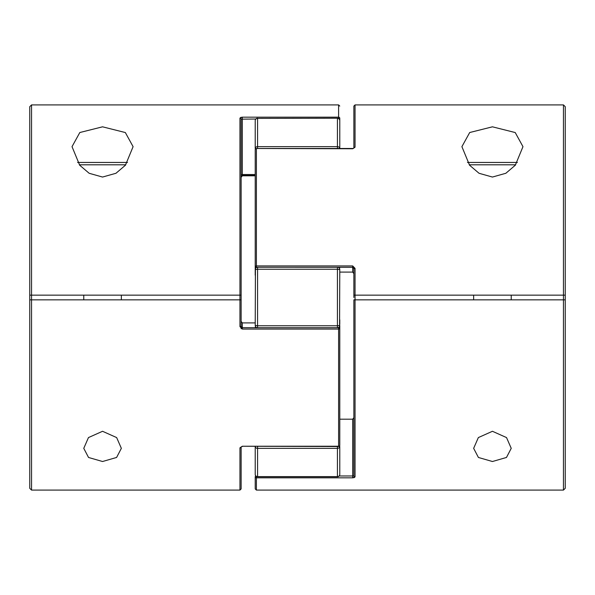 <?xml version="1.0" encoding="UTF-8"?>
<svg xmlns="http://www.w3.org/2000/svg" width="595" height="595" viewBox="0 0 595 595"><rect width="100%" height="100%" fill="white"/><g stroke="black" fill="none" stroke-linecap="round" stroke-linejoin="round"><path stroke-width="0.89" d="M339.775 474.431A2.35 2.187 180 0 1 337.425 476.617L337.425 476.781A2.35 2.35 0 0 0 339.775 474.431L339.775 446.51A2.35 1.837 180 0 1 337.425 448.347L257.575 448.347A2.35 1.837 180 0 1 255.225 446.51L255.225 474.431A2.35 2.35 0 0 0 257.575 476.781L257.575 476.617A2.35 2.187 180 0 1 255.225 474.431M257.226 327.711A2.35 2.313 180 0 1 255.225 325.42L255.434 266.783M339.775 120.569L339.775 148.49A2.35 1.837 0 0 0 337.425 146.653L337.425 118.383A2.35 2.187 -0 0 1 339.775 120.569A2.35 2.35 0 0 0 337.425 118.219L257.575 118.383L257.575 146.653L337.425 146.653L337.425 148.49M339.775 272.101L352.694 272.101L339.775 272.101L339.775 275.217M337.774 267.289A2.35 2.313 0 0 1 339.775 269.58L339.567 328.217M339.775 319.783L339.775 324.431M255.523 148.884A2.35 0.811 0 0 1 255.225 148.49L255.225 120.569A2.35 2.187 0 0 1 257.575 118.383L337.425 118.219M255.225 322.899L242.306 322.899L255.225 322.899L255.225 319.783M257.575 267.289L257.575 325.762L337.425 325.762L337.425 269.238L257.575 269.238L255.225 269.58L255.225 275.217L255.225 149.665A1.175 0.907 180 0 1 256.4 148.757L256.4 265.92L352.694 265.92L352.694 267.289L353.869 268.568L353.869 273.648L352.694 272.101L352.694 267.289L256.4 267.274A1.175 1.16 180 0 1 255.225 266.114A1.175 1.175 0 0 0 256.4 267.289L256.4 265.92L255.225 266.114L255.225 269.58A2.35 2.313 -0 0 1 257.226 267.289M337.425 327.711L337.425 325.762L339.775 325.42A2.35 2.313 180 0 1 337.774 327.711M339.775 446.51A2.35 0.811 180 0 0 339.477 446.116M255.225 148.49A2.35 1.837 0 0 1 257.575 146.653L257.575 148.49M492.444 126.817L469.7 132.521L461.906 146.66L469.559 165.209L479.042 173.286L492.444 177.05L505.847 173.279L515.315 165.217L522.975 146.66L515.225 132.551L492.444 126.817M492.444 461.512L478.417 457.473L473.65 448.34L478.35 437.578L492.444 431.286L506.531 437.578L511.231 448.34L506.479 457.458L492.444 461.512M353.869 299.85L353.869 475.836L353.869 299.85L355.044 299.85L355.044 476.93A1.175 1.093 180 0 1 353.869 475.836L352.694 475.97L352.694 419.192L353.869 417.645M563.458 104.906L565.25 106.698L565.25 488.302L563.458 490.094L563.458 299.85L355.044 299.85L355.044 295.15L563.458 295.15L563.458 104.906L355.044 104.906L355.044 147.181L352.694 148.757L256.4 148.49A1.175 1.175 0 0 0 255.225 149.665M565.25 299.85L563.458 299.85L563.458 295.15L565.25 295.15M354.367 477.562L352.694 477.822L355.044 476.93M353.869 297.5L353.869 268.568L355.044 268.39L352.694 265.92M353.869 295.15L355.044 295.15L355.044 268.39M352.694 148.757L353.876 148.058L353.869 106.081L355.044 104.906M255.225 270.569L255.225 178.917M339.775 419.192L352.694 419.192M339.202 475.97L352.694 475.97L352.694 477.822L256.4 477.822L256.4 490.094L255.225 488.919L255.225 476.721A1.175 0.751 180 0 1 255.872 476.052M353.705 148.222L353.869 148.073A1.175 0.915 0 0 1 355.044 147.181M256.4 476.469L256.4 477.822A1.175 1.101 180 0 1 255.225 476.721M102.556 126.817L79.819 132.521L72.025 146.66L79.678 165.209L89.161 173.286L102.556 177.05L115.965 173.279L125.433 165.217L133.094 146.66L125.344 132.551L102.556 126.817M102.556 461.512L88.536 457.473L83.769 448.34L88.462 437.578L102.556 431.286L116.65 437.578L121.35 448.34L116.598 457.458L102.556 461.512M339.128 118.948A1.175 0.751 -0 0 0 339.775 118.279L339.775 148.49M31.542 104.906L29.75 106.698L29.75 488.302L31.542 490.094L31.542 104.906L338.6 104.906L339.775 106.081M241.131 328.745L241.131 299.85L241.131 326.432L239.956 326.61L239.956 299.85L29.75 299.85M240.633 117.438L242.306 117.178L239.956 118.07L239.956 295.15L241.131 295.15L241.131 119.164L241.131 299.85L239.956 299.85L239.956 295.15L29.75 295.15M242.306 446.243L338.6 446.51L338.6 329.08L339.775 328.886L339.775 445.335A1.175 0.907 0 0 1 338.6 446.243L242.306 446.243L239.956 447.819A1.175 0.915 -0 0 0 241.131 446.927L241.131 488.919L239.956 490.094L239.956 447.819M239.956 326.61L242.306 329.08L338.6 329.08L338.6 327.726A1.175 1.16 -0 0 1 339.775 328.886A1.175 1.175 0 0 0 338.6 327.711L242.306 327.711L242.306 329.08M255.798 119.03L241.131 119.164A1.175 1.093 180 0 0 239.956 118.07M255.225 175.808L242.306 175.808L241.131 177.355M339.775 325.42L339.775 330.775M338.6 446.51A1.175 1.175 0 0 0 339.775 445.335L339.775 393.793M339.775 118.279A1.175 1.101 180 0 0 338.6 117.178L338.6 104.906M242.306 327.711L241.131 326.432L242.306 327.726L242.306 322.899L241.131 321.352M467.462 162.45L517.419 162.45M127.538 162.45L77.581 162.45M337.425 446.51L337.425 476.617L257.575 476.617L257.575 446.51M255.225 325.42L257.575 325.762L257.575 327.711M337.425 267.289L337.425 269.238L339.775 269.58M352.694 267.274L256.4 267.274M338.6 118.531L338.6 117.178L242.306 117.178L242.306 174.521L255.225 174.521M242.306 175.391L242.306 175.808M242.306 327.726L338.6 327.726M255.225 175.451L242.306 175.451L242.306 174.521L241.131 174.766M515.657 164.8L469.224 164.8M79.343 164.8L125.776 164.8M255.27 327.711L255.225 327.25M339.73 267.289L339.775 267.75M257.575 476.781L337.425 476.781M257.575 118.219A2.35 2.35 0 0 0 255.225 120.569M563.458 490.094L256.4 490.094M352.694 148.49L256.4 148.49M352.694 267.289L353.869 268.568M31.542 490.094L239.956 490.094M242.306 446.51L241.124 446.942M242.306 175.451L241.131 176.626M511.231 299.85L511.231 295.15M473.65 299.85L473.65 295.15M121.35 299.85L121.35 295.15M83.769 299.85L83.769 295.15"/></g></svg>
